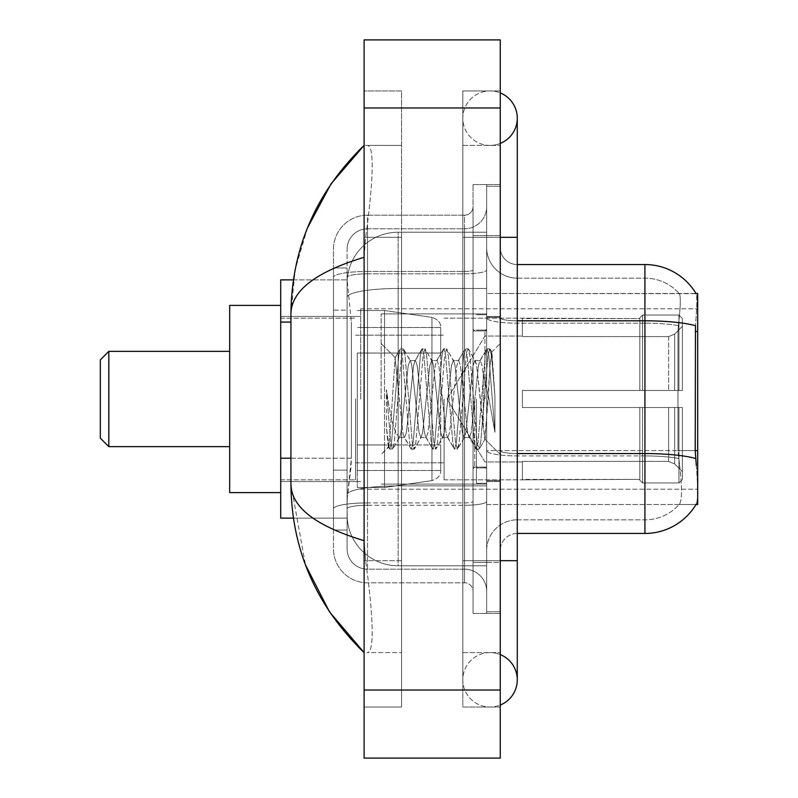 <?xml version="1.0" encoding="UTF-8"?>
<svg xmlns="http://www.w3.org/2000/svg" width="798" height="798" viewBox="0 0 798 798"><rect width="100%" height="100%" fill="white"/><g stroke="black" fill="none" stroke-linecap="round" stroke-linejoin="round"><path stroke-width="0.6" stroke-dasharray="3.99 2.99" d="M697.681 399L697.681 308.796L697.681 399M360.706 399L360.706 308.796L360.706 399M290.931 458.212L351.359 458.212L351.02 467.079L347.3 497.713L351.359 458.212L351.359 322.063L351.359 458.212L280.716 458.212L280.716 518.131L347.21 518.131L347.09 514.73A51.052 51.052 0 0 0 398.152 565.782L486.65 565.782L486.65 288.467L486.65 565.782L398.152 565.782L486.65 565.782L398.152 565.782L398.152 485.892A51.052 8.868 180 0 0 347.709 493.383A51.052 8.868 180 0 1 398.152 485.892L486.65 485.892L486.65 232.218L486.65 485.892L398.152 485.892L398.152 288.467L486.65 288.467L486.65 232.218L486.65 288.467L398.152 288.467L398.152 232.218L486.65 232.218L398.152 232.218A51.052 51.052 0 0 0 347.16 280.567L351.359 322.063L347.16 280.567A51.052 51.052 0 0 1 398.152 232.218L486.65 232.218L398.152 232.218A51.052 51.052 0 0 0 347.09 283.27L347.09 297.335L347.09 283.27A51.052 51.052 0 0 1 398.152 232.218L398.152 565.782A51.052 51.052 0 0 1 347.09 514.73L347.09 504.346L347.21 518.131L293.415 518.131M347.3 497.713L347.09 504.346L347.3 497.713M500.266 247.53A17.017 17.017 0 0 0 517.284 264.547A17.017 17.017 0 0 1 500.266 247.53L500.266 550.47L500.266 247.53A17.017 17.017 0 0 0 517.284 264.547L517.284 320.806L517.284 264.547L644.924 264.547L644.924 320.806A59.571 10.344 180 0 1 695.457 325.674L695.218 450.591L696.305 465.374C698.021 486.66 698.021 499.538 696.305 504.007L696.006 504.516L486.65 504.516L486.65 450.591L486.65 504.516L697.681 504.516L697.681 293.484L486.65 293.484L486.65 331.459L486.65 293.484L696.135 293.694C697.163 296.467 696.933 307.12 695.457 325.674C696.933 307.16 697.163 296.507 696.135 293.694A59.571 59.571 0 0 0 696.006 293.484L679.178 293.484L696.006 293.484A59.571 59.571 0 0 1 696.135 293.694M280.716 399L280.716 492.605L280.716 399M695.218 450.591L677.981 450.591L677.981 331.459L677.981 450.591L679.617 465.374L677.981 450.591L695.218 450.591L486.65 450.591L486.65 331.459L486.65 450.591L697.681 450.591M293.415 279.869L347.21 279.869L280.716 279.869L280.716 458.212M490.052 652.584A27.232 27.232 0 0 0 462.82 679.816A27.232 27.232 0 0 0 500.266 705.053A27.232 27.232 0 0 1 490.052 707.048A27.232 27.232 0 0 0 500.266 705.053A27.232 27.232 0 0 1 462.82 679.816A27.232 27.232 0 0 1 500.266 654.569A27.232 27.232 0 0 0 490.052 652.584A27.232 27.232 0 0 1 517.284 679.816A27.232 27.232 0 0 0 490.052 652.584M490.052 145.416A27.232 27.232 0 0 1 462.82 118.184A27.232 27.232 0 0 1 500.266 92.947A27.232 27.232 0 0 0 490.052 90.952A27.232 27.232 0 0 1 500.266 92.947A27.232 27.232 0 0 0 462.82 118.184A27.232 27.232 0 0 0 500.266 143.431A27.232 27.232 0 0 1 490.052 145.416A27.232 27.232 0 0 0 517.284 118.184A27.232 27.232 0 0 1 490.052 145.416M486.65 399L486.65 313.903L486.65 399M381.135 399L381.135 313.903L381.135 399M347.09 497.713L347.09 514.73A51.052 51.052 0 0 0 398.152 565.782A51.052 51.052 0 0 1 347.09 514.73L347.09 497.713M307.499 227.889L295.15 269.724L290.931 313.564L290.931 484.436L305.435 564.794M500.266 560.685L462.82 560.685L500.266 560.685L462.82 560.685L462.82 237.315L490.052 237.315L462.82 237.315L490.052 237.315L462.82 237.315L462.82 145.416L462.82 560.685L500.266 560.685L486.65 560.685L486.65 611.737L486.65 186.263L486.65 560.685L500.266 560.685L500.266 611.737L500.266 237.315L500.266 652.584L500.266 186.263L500.266 707.048L500.266 145.416L500.266 560.685L462.82 560.685L462.82 707.048L500.266 707.048L462.82 707.048L462.82 90.952L500.266 90.952L500.266 237.315L500.266 90.952L462.82 90.952L462.82 652.584L462.82 560.685L517.284 560.685L490.052 560.685L517.284 560.685L517.284 679.816M364.107 39.9L500.266 39.9L500.266 758.1L364.107 758.1L364.107 39.9M364.107 237.315L364.107 560.685L364.107 90.952L364.107 237.315L401.554 237.315L401.554 707.048L364.107 707.048L364.107 560.685L364.107 707.048L401.554 707.048L401.554 90.952L364.107 90.952L401.554 90.952L401.554 560.685L401.554 237.315L364.107 237.315M486.65 611.737L500.266 611.737L486.65 611.737M486.65 186.263L500.266 186.263L486.65 186.263M462.82 652.584L500.266 652.584L462.82 652.584M462.82 145.416L500.266 145.416L462.82 145.416M401.554 652.584L401.554 560.685L401.554 652.584L366.831 652.584C375.609 654.041 372.407 609.652 365.654 560.685C372.377 609.482 375.639 654.011 366.831 652.584L401.554 652.584M290.931 313.564C291.469 290.652 315.868 271.899 364.107 257.315L365.654 237.315C372.377 188.518 375.639 143.989 366.831 145.416L364.107 145.416L366.831 145.416C375.609 143.959 372.407 188.348 365.654 237.315L364.107 257.315L364.107 540.685L365.654 560.685L364.107 540.685C315.978 526.171 291.579 507.428 290.931 484.436M401.554 145.416L366.831 145.416L401.554 145.416M364.107 257.315L364.107 540.685M500.266 399L500.266 316.457L500.266 399M476.436 399L476.436 483.239L476.436 399M696.006 504.516L679.178 504.516L679.617 504.007L679.178 504.516L696.006 504.516M679.617 465.374C682.13 486.67 682.13 499.548 679.617 504.007A45.955 45.955 0 0 1 644.924 519.837L517.284 519.837L517.284 465.374L517.284 533.453L517.284 453.553L517.284 519.837L644.924 519.837A45.955 45.955 0 0 0 679.617 504.007C682.13 499.568 682.13 486.69 679.617 465.374M486.65 465.374L486.65 317.853L486.65 465.374M517.284 533.453A17.017 17.017 0 0 0 500.266 550.47A17.017 17.017 0 0 1 517.284 533.453L644.924 533.453A59.571 59.571 0 0 0 696.305 504.007C698.021 499.568 698.021 486.69 696.305 465.374M486.65 247.53L486.65 317.853L486.65 247.53A30.633 30.633 0 0 0 517.284 278.163A30.633 30.633 0 0 1 486.65 247.53A30.633 30.633 0 0 0 517.284 278.163L517.284 455.917A30.633 5.317 0 0 1 486.65 450.601A30.633 5.317 0 0 0 517.284 455.917L517.284 278.163L644.924 278.163A45.955 45.955 0 0 1 679.357 293.694A45.955 45.955 0 0 0 644.924 278.163L517.284 278.163M486.65 562.381L486.65 184.557L486.65 613.443L486.65 562.381L500.266 562.381L500.266 613.443L500.266 184.557L500.266 562.381L473.034 562.381L473.034 184.557L473.034 613.443L473.034 562.381L486.65 562.381M678.35 325.674C680.544 307.18 680.884 296.517 679.357 293.694C680.884 296.487 680.544 307.14 678.35 325.674L677.981 331.459L678.35 325.674A45.955 7.98 180 0 0 644.924 323.17L644.924 278.163A45.955 45.955 0 0 1 679.357 293.694A45.955 45.955 0 0 0 644.924 278.163L644.924 323.17A45.955 7.98 180 0 1 678.35 325.674M500.266 613.443L486.65 613.443L500.266 613.443M500.266 184.557L486.65 184.557L500.266 184.557M486.65 550.47A30.633 30.633 0 0 1 517.284 519.837A30.633 30.633 0 0 0 486.65 550.47A30.633 30.633 0 0 1 517.284 519.837M347.09 530.042L333.474 530.042L333.474 470.122L333.474 530.042L347.09 530.042L347.09 470.122L347.09 530.042M347.09 249.235A20.419 20.419 0 0 1 367.519 228.807A20.419 20.419 0 0 0 347.09 249.235L347.09 277.365L347.09 249.235A20.419 20.419 0 0 1 367.519 228.807L367.519 569.193A20.419 20.419 0 0 1 347.09 548.765L347.09 277.365L347.09 548.765A20.419 20.419 0 0 0 367.519 569.193L464.526 569.193L464.526 514.73L464.526 582.809L464.526 502.91L464.526 569.193L367.519 569.193L367.519 505.274L464.526 505.274L464.526 514.73L464.526 505.274A22.125 3.84 0 0 0 486.65 501.433L486.65 269.973L486.65 501.433A22.125 3.84 0 0 1 464.526 505.274L464.526 273.814L464.526 505.274L367.519 505.274L367.519 228.807L464.526 228.807A22.125 22.125 0 0 0 486.65 206.682L486.65 269.973L486.65 206.682A22.125 22.125 0 0 1 464.526 228.807L464.526 273.814L464.526 228.807A22.125 22.125 0 0 0 486.65 206.682M333.474 514.73L333.474 548.765L333.474 514.73M367.519 582.809A34.035 34.035 0 0 1 333.474 548.765A34.035 34.035 0 0 0 367.519 582.809L464.526 582.809A8.509 8.509 0 0 1 473.034 591.318L473.034 206.682L473.034 591.318A8.509 8.509 0 0 0 464.526 582.809L367.519 582.809M473.034 399L473.034 484.097L473.034 399M473.034 184.557L486.65 184.557L473.034 184.557M473.034 613.443L486.65 613.443L473.034 613.443M333.474 249.235A34.035 34.035 0 0 1 367.519 215.191L367.519 502.91L367.519 215.191A34.035 34.035 0 0 0 333.474 249.235L333.474 508.815L333.474 249.235A34.035 34.035 0 0 1 367.519 215.191L464.526 215.191A8.509 8.509 0 0 0 473.034 206.682A8.509 8.509 0 0 1 464.526 215.191L464.526 502.91L464.526 215.191A8.509 8.509 0 0 0 473.034 206.682M367.519 215.191L464.526 215.191M333.474 310.143L333.474 470.122L333.474 267.958L333.474 310.143L347.09 310.143L347.09 470.122L347.09 267.958L347.09 310.143L333.474 310.143M367.519 228.807L464.526 228.807M486.65 591.318A22.125 22.125 0 0 0 464.526 569.193A22.125 22.125 0 0 1 486.65 591.318A22.125 22.125 0 0 0 464.526 569.193M347.09 267.958L333.474 267.958L347.09 267.958M420.825 399L417.224 365.684L415.419 360.526L414.85 361.015L413.623 365.684L406.421 432.317L404.616 437.474L404.047 436.985L402.81 432.317L395.06 357.893L390.212 432.287L388.546 447.079L386.451 427.568L386.451 389.773L387.878 399C390.98 419.678 394.402 431.937 398.152 435.758L398.152 399L398.152 435.758L399.209 437.474L398.152 435.758C394.402 431.937 390.98 419.678 387.878 399L386.451 389.773L390.661 442.451L392.456 449.174L390.661 442.451L386.451 389.773L386.451 427.568L389.314 448.795L386.451 427.568L388.257 446.97L389.753 449.174L388.257 446.97L381.135 454.491L388.546 447.079L390.212 432.287L395.06 357.893L400.127 349.205L398.761 355.549L391.559 442.451L389.753 449.174L392.895 448.795L389.753 449.174L391.559 442.451L398.761 355.549L400.127 349.205L395.06 357.893L398.152 386.99L398.152 399L398.152 386.99L402.81 432.317L404.047 436.985L410.93 448.795L409.574 442.451L402.362 355.549L400.566 348.826L403.269 348.826L401.464 355.549L394.262 442.451L392.895 448.795L399.778 436.985L399.209 437.474L404.616 437.474L410.93 448.795L409.574 442.451L402.362 355.549L400.566 348.826L403.269 348.826L401.464 355.549L394.262 442.451L392.895 448.795L399.209 437.474L404.616 437.474L406.421 432.317L413.623 365.684L414.85 361.015L421.733 349.205L420.376 355.549L413.174 442.451L411.369 449.174L410.93 448.795L414.072 449.174L412.267 442.451L405.065 355.549L403.269 348.826L410.591 361.015L410.022 360.526L408.217 365.684L401.015 432.317L399.778 436.985L401.015 432.317L408.217 365.684L410.022 360.526L415.419 360.526L421.733 349.205L420.376 355.549L413.174 442.451L411.369 449.174L414.072 449.174L412.267 442.451L405.065 355.549L403.708 349.205L410.022 360.526L415.419 360.526L417.224 365.684L424.426 432.317L425.663 436.985L424.426 432.317L420.825 399M415.419 399L411.818 365.684L410.591 361.015L411.818 365.684L419.03 432.317L420.825 437.474L419.03 432.317L415.419 399M442.441 399L438.84 365.684L437.035 360.526L436.466 361.015L435.239 365.684L428.027 432.317L426.232 437.474L425.663 436.985L432.546 448.795L431.179 442.451L423.977 355.549L422.182 348.826L421.733 349.205L424.875 348.826L423.08 355.549L415.878 442.451L414.072 449.174L421.394 436.985L420.825 437.474L426.232 437.474L432.546 448.795L431.179 442.451L423.977 355.549L422.182 348.826L424.875 348.826L423.08 355.549L415.878 442.451L414.511 448.795L420.825 437.474L426.232 437.474L428.027 432.317L435.239 365.684L436.466 361.015L443.349 349.205L441.992 355.549L434.79 442.451L432.985 449.174L432.546 448.795L435.688 449.174L433.883 442.451L426.681 355.549L424.875 348.826L432.207 361.015L431.638 360.526L429.833 365.684L422.631 432.317L421.394 436.985L422.631 432.317L429.833 365.684L431.638 360.526L437.035 360.526L443.349 349.205L441.992 355.549L434.79 442.451L432.985 449.174L435.688 449.174L433.883 442.451L426.681 355.549L425.324 349.205L431.638 360.526L437.035 360.526L438.84 365.684L446.042 432.317L447.279 436.985L446.042 432.317L442.441 399M437.035 399L433.434 365.684L432.207 361.015L433.434 365.684L440.636 432.317L442.441 437.474L440.636 432.317L437.035 399M464.057 399L460.456 365.684L458.651 360.526L458.082 361.015L456.855 365.684L449.643 432.317L447.848 437.474L447.279 436.985L454.162 448.795L452.795 442.451L445.593 355.549L443.788 348.826L443.349 349.205L446.491 348.826L444.695 355.549L437.484 442.451L435.688 449.174L443.01 436.985L442.441 437.474L447.848 437.474L454.162 448.795L452.795 442.451L445.593 355.549L443.788 348.826L446.491 348.826L444.695 355.549L437.484 442.451L436.127 448.795L442.441 437.474L447.848 437.474L449.643 432.317L456.855 365.684L458.082 361.015L464.965 349.205L463.608 355.549L456.396 442.451L454.601 449.174L454.162 448.795L457.304 449.174L455.498 442.451L448.296 355.549L446.491 348.826L453.813 361.015L453.244 360.526L451.449 365.684L444.247 432.317L443.01 436.985L444.247 432.317L451.449 365.684L453.244 360.526L458.651 360.526L464.965 349.205L463.608 355.549L456.396 442.451L454.601 449.174L457.304 449.174L455.498 442.451L448.296 355.549L446.93 349.205L453.244 360.526L458.651 360.526L460.456 365.684L467.658 432.317L468.885 436.985L467.658 432.317L464.057 399M458.651 399L455.05 365.684L453.813 361.015L455.05 365.684L462.251 432.317L464.057 437.474L462.251 432.317L458.651 399M483.239 374.282L483.239 428.067L476.665 365.684L474.86 360.526L473.064 365.684L465.852 432.317L464.057 437.474L469.463 437.474L475.768 448.795L474.411 442.451L467.209 355.549L465.404 348.826L464.965 349.205L468.107 348.826L466.311 355.549L459.099 442.451L457.304 449.174L464.626 436.985L464.057 437.474L469.463 437.474L475.768 448.795L474.411 442.451L467.209 355.549L465.404 348.826L468.107 348.826L466.311 355.549L459.099 442.451L457.743 448.795L464.626 436.985L465.852 432.317L473.064 365.684L474.86 360.526L480.266 360.526L478.461 365.684L471.259 432.317L469.463 437.474L471.259 432.317L478.461 365.684L479.698 361.015L486.581 349.205L485.214 355.549L478.012 442.451L476.216 449.174L475.768 448.795L478.91 449.174L477.114 442.451L469.912 355.549L468.107 348.826L475.428 361.015L474.86 360.526L480.266 360.526L486.581 349.205L485.214 355.549L478.012 442.451L476.216 449.174L478.91 449.174L477.114 442.451L469.912 355.549L468.546 349.205L475.428 361.015L476.665 365.684L484.785 439L488.206 399L489.972 366.551L491.927 352.247L494.94 396.117L494.94 432.247L488.984 399L483.239 374.282L482.062 365.684L480.266 360.526L482.062 365.684L483.239 374.282L483.239 428.067L485.124 438.88L489.972 366.551L491.628 352.137L494.94 396.117L491.518 355.549L489.723 348.826L487.917 355.549L480.715 442.451L478.91 449.174L480.715 442.451L487.917 355.549L489.723 348.826L491.518 355.549L494.94 396.117L494.94 432.247L488.825 355.549L487.019 348.826L486.581 349.205L489.723 348.826L487.019 348.826L488.825 355.549L494.94 432.247L488.984 399L483.239 374.282M108.827 351.349L108.827 446.651L100.319 438.142L100.319 359.858L100.319 399L100.319 359.858L108.827 351.349L108.827 446.651L108.827 351.349L229.664 351.349L229.664 492.605L229.664 351.349M484.945 399L484.945 330.921L484.945 399M522.391 390.491L522.391 399L522.391 390.491L668.634 390.491L522.391 390.491L639.816 390.491L639.816 317.754L639.816 390.491L642.54 390.491L642.54 315.02L642.54 390.491L522.391 390.491L522.391 407.509L639.816 407.509L639.816 479.389L639.816 407.509L522.391 407.509L522.391 390.491L522.391 407.509L522.391 390.491L682.37 390.491L682.37 318.442L682.37 390.491L678.958 390.491L678.958 315.02L678.958 390.491L642.54 390.491L682.37 390.491L682.37 326.312L682.37 390.491L522.391 390.491L639.816 390.491L639.816 317.754L639.816 318.611L522.391 318.163L639.816 318.611L639.816 390.491L639.816 317.754L642.54 315.02L639.816 317.754L639.816 390.491L642.54 390.491L642.54 315.02L678.958 315.02L642.54 315.02L642.54 390.491L522.391 390.491L522.391 407.509L682.37 407.509L682.37 479.558L682.37 407.509L678.958 407.509L678.958 482.98L682.37 479.558L678.958 482.98L678.958 407.509L642.54 407.509L642.54 482.98L678.958 482.98L642.54 482.98L642.54 407.509L639.816 407.509L639.816 480.246L642.54 482.98L639.816 480.246L639.816 407.509L682.37 407.509L682.37 479.558L682.37 471.688L674.649 463.907L668.634 461.394L674.649 463.907L682.37 471.688L682.37 407.509L522.391 407.509L639.816 407.509L639.816 479.389L522.391 479.837L639.816 479.389L639.816 407.509L522.391 407.509L522.391 390.491M522.391 336.606L668.634 336.606L522.391 336.606L522.391 318.611L522.391 336.606L668.634 336.606L674.649 334.093L682.37 326.312L682.37 318.442L678.958 315.02L682.37 318.442L682.37 326.312L674.649 334.093L668.634 336.606L522.391 336.606L522.391 318.163L639.816 318.611L639.816 317.754L639.816 318.611L522.391 318.611L522.391 336.606M444.097 399L444.097 479.837L444.097 399M355.599 399L355.599 479.837L355.599 399M522.391 461.394L668.634 461.394L522.391 461.394L522.391 479.389L522.391 461.394L668.634 461.394L674.649 463.907L668.634 461.394L522.391 461.394L522.391 479.837L639.816 479.389L522.391 479.389L522.391 461.394M357.305 353.045L357.305 487.498L357.305 444.955L440.696 444.955L440.696 470.481L440.696 327.519L440.696 353.055L357.305 353.045L357.305 470.481L357.305 444.955L440.696 444.955L440.696 470.481L440.696 327.519L440.696 353.055L357.305 353.045L357.305 487.498L357.305 444.955L440.696 444.945L440.696 470.501C440.965 475.149 438.052 478.521 431.957 480.605L431.957 444.955L440.696 444.955L440.696 470.501C440.965 475.149 438.052 478.521 431.957 480.605L431.957 444.955L384.536 444.955L384.536 487.498L384.536 310.502L384.536 353.045L357.305 353.045L357.305 470.481L357.305 444.955L384.536 444.955L384.536 487.498L384.536 310.502L384.536 353.045L431.957 353.045L431.957 317.395L431.957 480.605L384.536 487.498L357.305 487.498L384.536 487.498L431.957 480.605L431.957 317.395C438.052 319.479 440.965 322.851 440.696 327.499L440.696 353.045L357.305 353.045M280.716 492.605L229.664 492.605L229.664 305.395L280.716 305.395M639.816 407.509L639.816 480.246L642.54 482.98L678.958 482.98L682.37 479.558L682.37 407.509L682.37 479.558L678.958 482.98L678.958 407.509L678.958 482.98L642.54 482.98L642.54 407.509L642.54 482.98L639.816 480.246L639.816 407.509L642.54 407.509L639.816 407.509M639.816 479.389L639.816 480.246L639.816 479.389M642.54 315.02L639.816 317.754L642.54 315.02L678.958 315.02L678.958 390.491L678.958 315.02L642.54 315.02M678.958 407.509L642.54 407.509L678.958 407.509M642.54 390.491L678.958 390.491L642.54 390.491M678.958 390.491L682.37 390.491L682.37 318.442L682.37 390.491L678.958 390.491M682.37 318.442L678.958 315.02L682.37 318.442L682.37 390.491L682.37 318.442M682.37 407.509L682.37 479.558L682.37 471.688L674.649 463.907L682.37 471.688L682.37 407.509L674.649 407.509L682.37 407.509M674.649 334.093L682.37 326.312L674.649 334.093L668.634 336.606L674.649 334.093L674.649 390.491L682.37 390.491L668.634 390.491L674.649 390.491L674.649 334.093M668.634 407.509L522.391 407.509L522.391 399L522.391 407.509L668.634 407.509L668.634 461.394L668.634 407.509M440.696 353.045L431.957 353.045L431.957 317.395L384.536 310.502L357.305 310.502L384.536 310.502L431.957 317.395C438.052 319.479 440.965 322.851 440.696 327.499L440.696 353.045M697.681 331.459L695.218 331.459M348.427 295.32A51.052 8.868 180 0 1 398.152 288.467A51.052 8.868 180 0 0 348.427 295.32M347.09 283.27A51.052 51.052 0 0 1 398.152 232.218L398.152 485.892A51.052 8.868 0 0 0 347.09 494.75A51.052 8.868 180 0 1 398.152 485.892L398.152 232.218A51.052 51.052 0 0 0 347.16 280.567M347.09 514.73A51.052 51.052 0 0 0 398.152 565.782A51.052 51.052 0 0 1 347.09 514.73M290.931 322.063L280.716 322.063M517.284 560.685L517.284 237.315L462.82 237.315L500.266 237.315M364.107 107.979L500.266 107.979M364.107 690.021L500.266 690.021M401.554 560.685L364.107 560.685L401.554 560.685M401.554 237.315L365.654 237.315L401.554 237.315M398.152 485.892L486.65 485.892L398.152 485.892M398.152 288.467L486.65 288.467L398.152 288.467A51.052 8.868 180 0 0 347.09 297.335A51.052 8.868 0 0 1 398.152 288.467M695.647 458.471A59.571 10.344 180 0 0 644.924 453.553L517.284 453.553L517.284 320.806L644.924 320.806L644.924 455.917A45.955 7.98 180 0 1 678.619 458.471A45.955 7.98 180 0 0 644.924 455.917L644.924 533.453M500.266 235.619L486.65 235.619L500.266 235.619M517.284 320.806A17.017 2.953 0 0 1 500.266 317.853A17.017 2.953 0 0 0 517.284 320.806L517.284 453.553A17.017 2.953 -0 0 1 500.266 450.601A17.017 2.953 0 0 0 517.284 453.553M644.924 323.17L517.284 323.17A30.633 5.317 0 0 1 486.65 317.853A30.633 5.317 0 0 0 517.284 323.17L644.924 323.17M644.924 455.917L517.284 455.917L644.924 455.917M367.519 502.91A34.035 5.915 180 0 0 333.474 508.815A34.035 5.915 180 0 1 367.519 502.91L464.526 502.91A8.509 1.476 0 0 0 473.034 501.433A8.509 1.476 0 0 1 464.526 502.91L367.519 502.91M473.034 235.619L486.65 235.619L473.034 235.619M367.519 271.45L464.526 271.45A8.509 1.476 0 0 0 473.034 269.973A8.509 1.476 0 0 1 464.526 271.45L367.519 271.45A34.035 5.915 180 0 0 333.474 277.365A34.035 5.915 180 0 1 367.519 271.45M367.519 273.814L464.526 273.814A22.125 3.84 0 0 0 486.65 269.973A22.125 3.84 0 0 1 464.526 273.814L367.519 273.814A20.419 3.551 180 0 0 347.09 277.365A20.419 3.551 180 0 1 367.519 273.814M367.519 505.274A20.419 3.551 180 0 0 347.09 508.815A20.419 3.551 180 0 1 367.519 505.274M367.519 569.193A20.419 20.419 0 0 1 347.09 548.765M347.09 470.122L333.474 470.122L347.09 470.122M474.73 399L474.73 467.079L474.73 399M668.634 336.606L668.634 390.491L668.634 336.606M674.649 407.509L674.649 463.907L674.649 407.509M360.706 308.796L697.681 308.796L360.706 308.796M280.716 316.457L360.706 316.457L280.716 316.457M280.716 481.543L360.706 481.543L280.716 481.543M360.706 489.204L697.681 489.204L360.706 489.204M462.82 560.685L462.82 679.816L462.82 560.685M462.82 237.315L462.82 118.184L462.82 237.315M517.284 237.315L517.284 118.184M381.135 313.903L486.65 313.903L381.135 313.903M381.135 484.097L486.65 484.097L381.135 484.097M486.65 316.457L500.266 316.457L486.65 316.457M476.436 483.239L486.65 483.239L476.436 483.239M486.65 330.073L476.436 330.073L486.65 330.073M486.65 467.927L476.436 467.927L486.65 467.927M476.436 314.761L486.65 314.761L476.436 314.761M486.65 481.543L500.266 481.543L486.65 481.543M473.034 330.921L486.65 330.921L473.034 330.921M473.034 467.079L486.65 467.079L473.034 467.079M486.65 480.695L500.266 480.695L486.65 480.695M484.945 330.921L486.65 329.225L484.945 330.921L474.73 330.921L473.034 329.225L474.73 330.921L484.945 330.921M474.73 467.079L484.945 467.079L486.65 468.775L484.945 467.079L474.73 467.079L473.034 468.775L474.73 467.079M395.399 357.773L381.135 343.509L395.399 357.773M491.628 352.137L500.266 343.509L491.628 352.137M484.775 439.01L500.266 454.491L484.775 439.01M486.65 317.305L500.266 317.305L486.65 317.305M485.134 438.88L479.359 448.795L485.134 438.88M491.927 352.247L490.162 349.205L491.927 352.247M108.827 446.651L229.664 446.651M447.109 399L484.945 336.028L522.391 336.028L484.945 336.028L447.109 399L484.945 461.972L522.391 461.972L484.945 461.972L447.109 399M444.097 479.837L522.391 479.837L444.097 479.837M355.599 462.82L444.097 462.82L355.599 462.82M280.716 479.837L355.599 479.837L280.716 479.837M280.716 318.163L355.599 318.163L280.716 318.163M355.599 335.18L444.097 335.18L355.599 335.18M444.097 318.163L522.391 318.163L444.097 318.163M440.696 327.519L357.305 327.519L440.696 327.519M440.696 470.481L357.305 470.481L440.696 470.481"/><path stroke-width="1.2" d="M517.284 533.453L644.924 533.453A59.571 59.571 0 0 0 696.305 504.007L696.006 504.516L697.681 504.516L697.681 293.484L696.135 293.694A59.571 59.571 0 0 0 644.924 264.547A59.571 59.571 0 0 1 696.006 293.484A59.571 59.571 0 0 0 644.924 264.547L517.284 264.547M293.415 279.869L280.716 279.869L280.716 518.131L293.415 518.131M500.266 705.053A27.232 27.232 0 0 0 500.266 654.569A27.232 27.232 0 0 1 500.266 705.053A27.232 27.232 0 0 0 517.284 679.816A27.232 27.232 0 0 1 500.266 705.053M500.266 92.947A27.232 27.232 0 0 1 500.266 143.431A27.232 27.232 0 0 0 500.266 92.947A27.232 27.232 0 0 1 517.284 118.184A27.232 27.232 0 0 0 500.266 92.947M364.107 257.315C315.978 271.829 291.579 290.572 290.931 313.564L290.931 484.436C291.469 507.348 315.868 526.101 364.107 540.685M364.107 758.1L500.266 758.1L500.266 39.9L364.107 39.9L364.107 758.1M290.931 313.564C291.659 248.118 316.048 192.069 364.107 145.416L331.08 183.799L307.499 227.889M305.435 564.794L329.444 611.777L364.107 652.584C316.048 605.931 291.659 549.882 290.931 484.436M696.305 465.374L695.218 450.591L695.457 325.674A59.571 10.344 180 0 0 644.924 320.806L644.924 264.547A59.571 59.571 0 0 1 696.135 293.694M108.827 446.651L108.827 351.349L100.319 359.858L100.319 438.142L108.827 446.651L229.664 446.651M280.716 305.395L229.664 305.395L229.664 492.605L280.716 492.605M697.681 331.459L695.218 331.459M697.681 450.591L695.218 450.591M290.931 322.063L280.716 322.063M290.931 458.212L280.716 458.212M500.266 560.685L517.284 560.685L517.284 118.184M500.266 237.315L517.284 237.315M364.107 690.021L500.266 690.021M364.107 107.979L500.266 107.979M644.924 533.453L644.924 320.806L517.284 320.806M695.647 458.471A59.571 10.344 180 0 0 644.924 453.553L517.284 453.553M517.284 560.685L517.284 679.816M364.107 145.416L358.192 151.131M364.107 652.584L358.192 646.869M108.827 351.349L229.664 351.349"/></g></svg>
